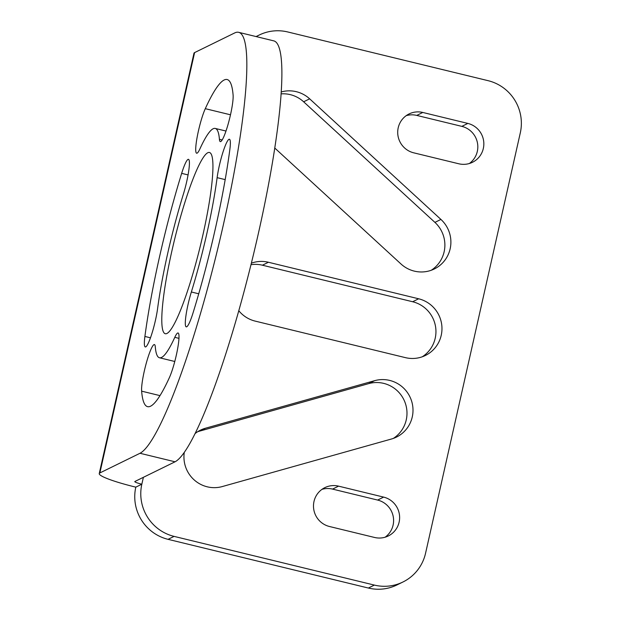 <?xml version="1.0" encoding="UTF-8"?>
<svg xmlns="http://www.w3.org/2000/svg" width="620" height="620" viewBox="0 0 620 620"><rect width="100%" height="100%" fill="white"/><g stroke="black" fill="none" stroke-linecap="round" stroke-linejoin="round"><path stroke-width="0.93" d="M256.285 36.611A43.384 42.641 -116.1 0 1 259.191 35.045A43.384 42.641 -116.1 0 1 287.757 31.961L488.049 80.662A43.384 42.641 -116.1 0 1 520.304 132.85L425.576 553.195A43.384 42.641 -116.1 0 1 402.946 582.002L396.924 584.954A43.384 42.641 -116.1 0 1 368.358 588.039L168.067 539.338A43.384 42.641 -116.1 0 1 135.811 487.15L141.833 484.204L143.383 477.322M250.999 264.686A30.372 29.853 -116.1 0 1 262.415 265.205L412.625 301.738A30.372 29.853 -116.1 0 1 435.488 326.267A30.372 29.853 -116.1 0 1 422.29 356.779M197.602 431.768A30.372 29.853 -116.1 0 1 199.485 431.164L368.652 383.625A30.372 29.853 -116.1 0 1 404.271 400.567A30.372 29.853 -116.1 0 1 393.328 438.418M431.225 270.274A30.372 29.853 -116.1 0 0 434.914 222.379L303.637 101.788L309.659 98.836L440.929 219.434A30.372 29.853 -116.1 0 1 434.318 268.971A30.372 29.853 -116.1 0 1 400.969 263.973L274.73 148.002M281.031 93.876A30.372 29.853 -116.1 0 1 303.637 101.788M321.974 489.358A20.824 20.468 -116.1 0 1 332.553 489.103L377.619 500.061A20.824 20.468 -116.1 0 1 385.121 537.207M469.34 163.517A20.824 20.468 -116.1 0 0 461.83 126.372L416.764 115.413L422.786 112.46L467.852 123.419A20.824 20.468 -116.1 0 1 472.471 162.293A20.824 20.468 -116.1 0 1 458.761 163.773L413.695 152.815A20.824 20.468 -116.1 0 1 409.076 113.941A20.824 20.468 -116.1 0 1 422.786 112.46M406.185 115.669A20.824 20.468 -116.1 0 1 416.764 115.413M402.946 582.002A43.384 42.641 -116.1 0 1 374.372 585.086L174.088 536.385A43.384 42.641 -116.1 0 1 141.833 484.204A8.68 1.008 -167.3 0 1 134.796 481.593A8.68 1.008 -167.3 0 1 134.92 481.469L175.049 461.799L139.996 453.274L99.867 472.944A45.12 5.255 -167.3 0 0 99.247 473.579A45.12 5.255 -167.3 0 0 135.811 487.15M139.996 453.274A216.922 30.876 103.7 0 0 223.192 225.533A216.922 30.876 103.7 0 0 238.615 32.318A216.922 30.876 103.7 0 0 234.724 32.922L194.595 52.599A45.12 5.255 -167.3 0 0 193.975 53.227L99.247 473.579M412.625 301.738L418.647 298.786A30.372 29.853 -116.1 0 1 441.758 325.004A30.372 29.853 -116.1 0 1 425.39 355.477A30.372 29.853 -116.1 0 1 405.387 357.632L255.169 321.106A30.372 29.853 -116.1 0 1 238.824 310.775M418.647 298.786L268.429 262.26A30.372 29.853 -116.1 0 0 251.379 263.167M281.154 91.977A30.372 29.853 -116.1 0 1 309.659 98.836M368.652 383.625L374.666 380.672A30.372 29.853 -116.1 0 1 410.944 399.187A30.372 29.853 -116.1 0 1 396.428 437.108A30.372 29.853 -116.1 0 1 391.445 439.014L222.286 486.561A30.372 29.853 -116.1 0 1 184.264 452.53M374.666 380.672L205.507 428.219A30.372 29.853 -116.1 0 0 200.524 430.117A30.372 29.853 -116.1 0 0 195.238 433.45M383.64 497.108A20.824 20.468 -116.1 0 1 388.26 535.982A20.824 20.468 -116.1 0 1 374.542 537.462L329.476 526.504A20.824 20.468 -116.1 0 1 324.857 487.63A20.824 20.468 -116.1 0 1 338.574 486.15L383.64 497.108L377.619 500.061M238.615 32.318L273.668 40.843A216.922 30.876 103.7 0 1 258.238 234.058A216.922 30.876 103.7 0 1 175.049 461.799M202.771 235.546A93.279 13.276 103.7 0 1 165.323 333.738A93.279 13.276 103.7 0 1 171.957 250.651A93.279 13.276 103.7 0 1 209.397 152.466A93.279 13.276 103.7 0 1 202.771 235.546M217.124 177.653A25.164 3.581 103.7 0 1 223.022 151.985A25.164 3.581 103.7 0 1 229.415 139.252A25.164 3.581 103.7 0 1 229.819 149.745A168.33 23.963 103.7 0 1 193.06 312.844A25.164 3.581 103.7 0 1 186.264 326.864A25.164 3.581 103.7 0 1 191.355 291.989A118.009 16.794 103.7 0 0 217.124 177.653L225.184 179.614M178.955 338.349L174.793 337.334A25.164 3.581 103.7 0 1 178.056 332.979A25.164 3.581 103.7 0 1 177.289 350.525A25.164 3.581 103.7 0 1 169.43 377.526A168.33 23.963 103.7 0 1 147.591 406.666A168.33 23.963 103.7 0 1 141.631 391.158A25.164 3.581 103.7 0 1 146.25 363.274A25.164 3.581 103.7 0 1 154.411 344.573A25.164 3.581 103.7 0 1 155.302 346.89A118.009 16.794 103.7 0 0 159.48 357.763L174.778 361.483M174.793 337.334A118.009 16.794 103.7 0 1 159.48 357.763M181.66 173.36A25.164 3.581 103.7 0 1 188.457 159.332A25.164 3.581 103.7 0 1 183.365 194.207A118.009 16.794 103.7 0 0 157.596 308.543A25.164 3.581 103.7 0 1 151.699 334.211A25.164 3.581 103.7 0 1 145.305 346.944A25.164 3.581 103.7 0 1 144.902 336.451A168.33 23.963 103.7 0 1 181.66 173.36L188.054 174.91M215.241 128.433A118.009 16.794 103.7 0 0 199.927 148.862A25.164 3.581 103.7 0 1 196.664 153.218A25.164 3.581 103.7 0 1 197.431 135.672A25.164 3.581 103.7 0 1 205.29 108.671A168.33 23.963 103.7 0 1 227.137 79.531A168.33 23.963 103.7 0 1 233.097 95.038A25.164 3.581 103.7 0 1 228.47 122.923A25.164 3.581 103.7 0 1 220.309 141.624A25.164 3.581 103.7 0 1 219.418 139.306A118.009 16.794 103.7 0 0 215.241 128.433L225.99 131.045M368.358 588.039L374.372 585.086M168.067 539.338L174.088 536.385M99.867 472.944L194.595 52.599M198.733 293.787L191.355 291.989M160.007 395.63L141.631 391.158M150.482 337.807L144.902 336.451M222.169 139.973L219.418 139.306M230.485 114.793L205.29 108.671M262.415 265.205L268.429 262.26M434.914 222.379L440.929 219.434M199.485 431.164L205.507 428.219M461.83 126.372L467.852 123.419M332.553 489.103L338.574 486.15M259.191 35.045L256.083 36.565"/></g></svg>
